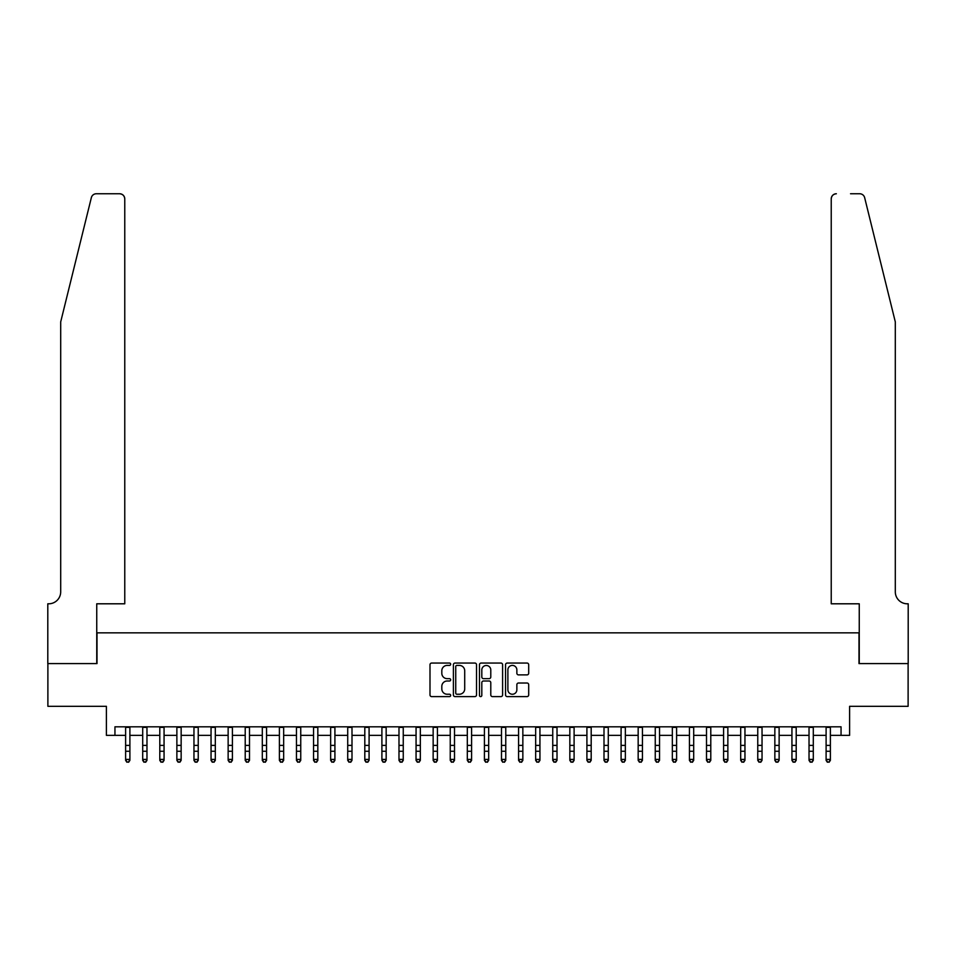 <?xml version="1.0" encoding="UTF-8"?>
<svg xmlns="http://www.w3.org/2000/svg" width="956" height="956" viewBox="0 0 956 956"><rect width="100%" height="100%" fill="white"/><g stroke="black" fill="none" stroke-linecap="round" stroke-linejoin="round"><path stroke-width="1.43" d="M450.67 664.229A1.171 1.171 0 0 0 449.487 663.058L431.67 663.058A1.673 1.673 0 0 0 429.997 664.743L429.997 694.928A1.673 1.673 0 0 0 431.67 696.601L449.487 696.601A1.171 1.171 0 0 0 450.67 695.43A1.171 1.171 0 0 0 449.487 694.247L447.181 694.247A5.366 5.366 0 0 1 441.815 688.882L441.815 686.372A5.366 5.366 0 0 1 447.181 681.007L449.487 681.007A1.171 1.171 0 0 0 450.67 679.836A1.171 1.171 0 0 0 449.487 678.652L447.181 678.652A5.366 5.366 0 0 1 441.815 673.287L441.815 670.777A5.366 5.366 0 0 1 447.181 665.412L449.487 665.412A1.171 1.171 0 0 0 450.67 664.229M527.007 674.888A1.673 1.673 0 0 0 528.692 673.203L528.692 664.743A1.673 1.673 0 0 0 527.007 663.058L507.218 663.058A1.673 1.673 0 0 0 505.545 664.743L505.545 694.928A1.673 1.673 0 0 0 507.218 696.601L527.007 696.601A1.673 1.673 0 0 0 528.692 694.928L528.692 684.699A1.673 1.673 0 0 0 527.007 683.014L518.546 683.014A1.673 1.673 0 0 0 516.861 684.699L516.861 689.766A4.481 4.481 0 0 1 512.38 694.247A4.481 4.481 0 0 1 507.887 689.766L507.887 669.893A4.481 4.481 0 0 1 512.38 665.412A4.481 4.481 0 0 1 516.861 669.893L516.861 673.203A1.673 1.673 0 0 0 518.546 674.888L527.007 674.888M114.947 735.355L114.947 726.811L841.053 726.811L841.053 735.355L849.597 735.355L849.597 706.317L908.116 706.317L908.116 663.595L858.99 663.595L858.99 632.848L97.01 632.848L97.01 663.595L47.884 663.595L47.884 706.317L106.403 706.317L106.403 735.355L125.618 735.355M476.53 664.743A1.673 1.673 0 0 0 474.857 663.058L455.068 663.058A1.673 1.673 0 0 0 453.395 664.743L453.395 694.928A1.673 1.673 0 0 0 455.068 696.601L474.857 696.601A1.673 1.673 0 0 0 476.53 694.928L476.53 664.743M481.143 663.058L500.932 663.058A1.673 1.673 0 0 1 502.605 664.743L502.605 694.928A1.673 1.673 0 0 1 500.932 696.601L492.46 696.601A1.673 1.673 0 0 1 490.786 694.928L490.786 682.68A1.673 1.673 0 0 0 489.114 681.007L483.497 681.007A1.673 1.673 0 0 0 481.812 682.68L481.812 695.43A1.171 1.171 0 0 1 480.641 696.601A1.171 1.171 0 0 1 479.47 695.43L479.47 664.743A1.673 1.673 0 0 1 481.143 663.058M129.897 735.355L142.707 735.355M146.973 735.355L159.795 735.355M164.062 735.355L176.872 735.355M181.15 735.355L193.96 735.355M198.239 735.355L211.049 735.355M215.315 735.355L228.137 735.355M232.404 735.355L245.214 735.355M249.492 735.355L262.303 735.355M266.569 735.355L279.391 735.355M283.657 735.355L296.468 735.355M300.746 735.355L313.556 735.355M317.834 735.355L330.645 735.355M334.911 735.355L347.721 735.355M351.999 735.355L364.81 735.355M369.088 735.355L381.898 735.355M386.164 735.355L398.987 735.355M403.253 735.355L416.063 735.355M420.341 735.355L433.152 735.355M437.418 735.355L450.24 735.355M454.506 735.355L467.317 735.355M471.595 735.355L484.405 735.355M488.683 735.355L501.494 735.355M505.76 735.355L518.582 735.355M522.848 735.355L535.659 735.355M539.937 735.355L552.747 735.355M557.013 735.355L569.836 735.355M574.102 735.355L586.912 735.355M591.19 735.355L604.001 735.355M608.279 735.355L621.089 735.355M625.355 735.355L638.166 735.355M642.444 735.355L655.254 735.355M659.532 735.355L672.343 735.355M676.609 735.355L689.431 735.355M693.697 735.355L706.508 735.355M710.786 735.355L723.596 735.355M727.863 735.355L740.685 735.355M744.951 735.355L757.761 735.355M762.04 735.355L774.85 735.355M779.128 735.355L791.938 735.355M796.205 735.355L809.027 735.355M813.293 735.355L826.103 735.355M830.382 735.355L841.053 735.355M456.908 665.412A1.171 1.171 0 0 0 455.737 666.583L455.737 693.076A1.171 1.171 0 0 0 456.908 694.247L459.346 694.247A5.366 5.366 0 0 0 464.712 688.882L464.712 670.777A5.366 5.366 0 0 0 459.346 665.412L456.908 665.412M490.786 669.977A4.481 4.481 0 0 0 486.305 665.495A4.481 4.481 0 0 0 481.812 669.977L481.812 676.979A1.673 1.673 0 0 0 483.497 678.652L489.114 678.652A1.673 1.673 0 0 0 490.786 676.979L490.786 669.977M129.897 726.811L129.897 760.355L128.618 762.243L126.909 761.86L128.618 762.243M125.618 726.811L125.618 759.411L129.897 759.411L128.618 761.86M126.909 762.243L125.618 760.355L125.618 759.411L126.909 761.86M91.346 197.665C92.648 194.845 92.648 194.845 91.346 197.665L60.694 321.897L60.694 591.848A11.962 11.962 0 0 1 48.744 603.798L47.8 603.798L47.8 663.595L96.747 663.595L96.747 603.798L124.77 603.798L124.77 198.884A5.127 5.127 0 0 0 119.643 193.757L96.317 193.757A5.127 5.127 0 0 0 91.346 197.665M105.459 193.757L119.643 193.757C122.738 194.092 124.447 195.801 124.77 198.884L124.77 603.798M60.694 591.848A11.962 11.962 0 0 1 48.744 603.798M885.901 283.801L864.654 197.665C863.352 194.845 863.352 194.845 864.654 197.665C863.352 194.845 863.352 194.845 864.654 197.665L895.306 321.897L895.306 591.848A11.962 11.962 0 0 0 907.256 603.798L908.2 603.798L908.2 663.595L859.253 663.595L859.253 603.798L831.23 603.798L831.23 198.884L831.23 603.798M850.541 193.757L859.683 193.757A5.127 5.127 0 0 1 864.654 197.665M836.357 193.757A5.127 5.127 0 0 0 831.23 198.884C831.553 195.801 833.262 194.092 836.357 193.757M895.306 591.848A11.962 11.962 0 0 0 907.256 603.798M146.973 726.811L146.973 760.355L145.694 762.243L143.986 761.86L145.694 762.243M142.707 726.811L142.707 759.411L146.973 759.411L145.694 761.86M143.986 762.243L142.707 760.355L142.707 759.411L143.986 761.86M164.062 726.811L164.062 760.355L162.783 762.243L161.074 761.86L162.783 762.243M159.795 726.811L159.795 759.411L164.062 759.411L162.783 761.86M161.074 762.243L159.795 760.355L159.795 759.411L161.074 761.86M181.15 726.811L181.15 760.355L179.871 762.243L178.163 761.86L179.871 762.243M176.872 726.811L176.872 759.411L181.15 759.411L179.871 761.86M178.163 762.243L176.872 760.355L176.872 759.411L178.163 761.86M198.239 726.811L198.239 760.355L196.948 762.243L195.239 761.86L196.948 762.243M193.96 726.811L193.96 759.411L198.239 759.411L196.948 761.86M195.239 762.243L193.96 760.355L193.96 759.411L195.239 761.86M215.315 726.811L215.315 760.355L214.036 762.243L212.328 761.86L214.036 762.243M211.049 726.811L211.049 759.411L215.315 759.411L214.036 761.86M212.328 762.243L211.049 760.355L211.049 759.411L212.328 761.86M232.404 726.811L232.404 760.355L231.125 762.243L229.416 761.86L231.125 762.243M228.137 726.811L228.137 759.411L232.404 759.411L231.125 761.86M229.416 762.243L228.137 760.355L228.137 759.411L229.416 761.86M249.492 726.811L249.492 760.355L248.202 762.243L246.493 761.86L248.202 762.243M245.214 726.811L245.214 759.411L249.492 759.411L248.202 761.86M246.493 762.243L245.214 760.355L245.214 759.411L246.493 761.86M266.569 726.811L266.569 760.355L265.29 762.243L263.581 761.86L265.29 762.243M262.303 726.811L262.303 759.411L266.569 759.411L265.29 761.86M263.581 762.243L262.303 760.355L262.303 759.411L263.581 761.86M283.657 726.811L283.657 760.355L282.379 762.243L280.67 761.86L282.379 762.243M279.391 726.811L279.391 759.411L283.657 759.411L282.379 761.86M280.67 762.243L279.391 760.355L279.391 759.411L280.67 761.86M300.746 726.811L300.746 760.355L299.467 762.243L297.758 761.86L299.467 762.243M296.468 726.811L296.468 759.411L300.746 759.411L299.467 761.86M297.758 762.243L296.468 760.355L296.468 759.411L297.758 761.86M317.834 726.811L317.834 760.355L316.544 762.243L314.835 761.86L316.544 762.243M313.556 726.811L313.556 759.411L317.834 759.411L316.544 761.86M314.835 762.243L313.556 760.355L313.556 759.411L314.835 761.86M334.911 726.811L334.911 760.355L333.632 762.243L331.923 761.86L333.632 762.243M330.645 726.811L330.645 759.411L334.911 759.411L333.632 761.86M331.923 762.243L330.645 760.355L330.645 759.411L331.923 761.86M351.999 726.811L351.999 760.355L350.721 762.243L349.012 761.86L350.721 762.243M347.721 726.811L347.721 759.411L351.999 759.411L350.721 761.86M349.012 762.243L347.721 760.355L347.721 759.411L349.012 761.86M369.088 726.811L369.088 760.355L367.797 762.243L366.088 761.86L367.797 762.243M364.81 726.811L364.81 759.411L369.088 759.411L367.797 761.86M366.088 762.243L364.81 760.355L364.81 759.411L366.088 761.86M386.164 726.811L386.164 760.355L384.886 762.243L383.177 761.86L384.886 762.243M381.898 726.811L381.898 759.411L386.164 759.411L384.886 761.86M383.177 762.243L381.898 760.355L381.898 759.411L383.177 761.86M403.253 726.811L403.253 760.355L401.974 762.243L400.265 761.86L401.974 762.243M398.987 726.811L398.987 759.411L403.253 759.411L401.974 761.86M400.265 762.243L398.987 760.355L398.987 759.411L400.265 761.86M420.341 726.811L420.341 760.355L419.063 762.243L417.354 761.86L419.063 762.243M416.063 726.811L416.063 759.411L420.341 759.411L419.063 761.86M417.354 762.243L416.063 760.355L416.063 759.411L417.354 761.86M437.418 726.811L437.418 760.355L436.139 762.243L434.43 761.86L436.139 762.243M433.152 726.811L433.152 759.411L437.418 759.411L436.139 761.86M434.43 762.243L433.152 760.355L433.152 759.411L434.43 761.86M454.506 726.811L454.506 760.355L453.228 762.243L451.519 761.86L453.228 762.243M450.24 726.811L450.24 759.411L454.506 759.411L453.228 761.86M451.519 762.243L450.24 760.355L450.24 759.411L451.519 761.86M471.595 726.811L471.595 760.355L470.316 762.243L468.607 761.86L470.316 762.243M467.317 726.811L467.317 759.411L471.595 759.411L470.316 761.86M468.607 762.243L467.317 760.355L467.317 759.411L468.607 761.86M488.683 726.811L488.683 760.355L487.393 762.243L485.684 761.86L487.393 762.243M484.405 726.811L484.405 759.411L488.683 759.411L487.393 761.86M485.684 762.243L484.405 760.355L484.405 759.411L485.684 761.86M505.76 726.811L505.76 760.355L504.481 762.243L502.772 761.86L504.481 762.243M501.494 726.811L501.494 759.411L505.76 759.411L504.481 761.86M502.772 762.243L501.494 760.355L501.494 759.411L502.772 761.86M522.848 726.811L522.848 760.355L521.57 762.243L519.861 761.86L521.57 762.243M518.582 726.811L518.582 759.411L522.848 759.411L521.57 761.86M519.861 762.243L518.582 760.355L518.582 759.411L519.861 761.86M539.937 726.811L539.937 760.355L538.646 762.243L536.937 761.86L538.646 762.243M535.659 726.811L535.659 759.411L539.937 759.411L538.646 761.86M536.937 762.243L535.659 760.355L535.659 759.411L536.937 761.86M557.013 726.811L557.013 760.355L555.735 762.243L554.026 761.86L555.735 762.243M552.747 726.811L552.747 759.411L557.013 759.411L555.735 761.86M554.026 762.243L552.747 760.355L552.747 759.411L554.026 761.86M574.102 726.811L574.102 760.355L572.823 762.243L571.114 761.86L572.823 762.243M569.836 726.811L569.836 759.411L574.102 759.411L572.823 761.86M571.114 762.243L569.836 760.355L569.836 759.411L571.114 761.86M591.19 726.811L591.19 760.355L589.912 762.243L588.203 761.86L589.912 762.243M586.912 726.811L586.912 759.411L591.19 759.411L589.912 761.86M588.203 762.243L586.912 760.355L586.912 759.411L588.203 761.86M608.279 726.811L608.279 760.355L606.988 762.243L605.279 761.86L606.988 762.243M604.001 726.811L604.001 759.411L608.279 759.411L606.988 761.86M605.279 762.243L604.001 760.355L604.001 759.411L605.279 761.86M625.355 726.811L625.355 760.355L624.077 762.243L622.368 761.86L624.077 762.243M621.089 726.811L621.089 759.411L625.355 759.411L624.077 761.86M622.368 762.243L621.089 760.355L621.089 759.411L622.368 761.86M642.444 726.811L642.444 760.355L641.165 762.243L639.456 761.86L641.165 762.243M638.166 726.811L638.166 759.411L642.444 759.411L641.165 761.86M639.456 762.243L638.166 760.355L638.166 759.411L639.456 761.86M659.532 726.811L659.532 760.355L658.242 762.243L656.533 761.86L658.242 762.243M655.254 726.811L655.254 759.411L659.532 759.411L658.242 761.86M656.533 762.243L655.254 760.355L655.254 759.411L656.533 761.86M676.609 726.811L676.609 760.355L675.33 762.243L673.622 761.86L675.33 762.243M672.343 726.811L672.343 759.411L676.609 759.411L675.33 761.86M673.622 762.243L672.343 760.355L672.343 759.411L673.622 761.86M693.697 726.811L693.697 760.355L692.419 762.243L690.71 761.86L692.419 762.243M689.431 726.811L689.431 759.411L693.697 759.411L692.419 761.86M690.71 762.243L689.431 760.355L689.431 759.411L690.71 761.86M710.786 726.811L710.786 760.355L709.507 762.243L707.798 761.86L709.507 762.243M706.508 726.811L706.508 759.411L710.786 759.411L709.507 761.86M707.798 762.243L706.508 760.355L706.508 759.411L707.798 761.86M727.863 726.811L727.863 760.355L726.584 762.243L724.875 761.86L726.584 762.243M723.596 726.811L723.596 759.411L727.863 759.411L726.584 761.86M724.875 762.243L723.596 760.355L723.596 759.411L724.875 761.86M744.951 726.811L744.951 760.355L743.672 762.243L741.964 761.86L743.672 762.243M740.685 726.811L740.685 759.411L744.951 759.411L743.672 761.86M741.964 762.243L740.685 760.355L740.685 759.411L741.964 761.86M762.04 726.811L762.04 760.355L760.761 762.243L759.052 761.86L760.761 762.243M757.761 726.811L757.761 759.411L762.04 759.411L760.761 761.86M759.052 762.243L757.761 760.355L757.761 759.411L759.052 761.86M779.128 726.811L779.128 760.355L777.837 762.243L776.129 761.86L777.837 762.243M774.85 726.811L774.85 759.411L779.128 759.411L777.837 761.86M776.129 762.243L774.85 760.355L774.85 759.411L776.129 761.86M796.205 726.811L796.205 760.355L794.926 762.243L793.217 761.86L794.926 762.243M791.938 726.811L791.938 759.411L796.205 759.411L794.926 761.86M793.217 762.243L791.938 760.355L791.938 759.411L793.217 761.86M813.293 726.811L813.293 760.355L812.014 762.243L810.306 761.86L812.014 762.243M809.027 726.811L809.027 759.411L813.293 759.411L812.014 761.86M810.306 762.243L809.027 760.355L809.027 759.411L810.306 761.86M830.382 726.811L830.382 760.355L829.091 762.243L827.382 761.86L829.091 762.243M826.103 726.811L826.103 759.411L830.382 759.411L829.091 761.86M827.382 762.243L826.103 760.355L826.103 759.411L827.382 761.86M129.897 745.405L125.618 745.405M129.897 751.261L125.618 751.261M129.897 727.373L125.618 727.373M146.973 745.405L142.707 745.405M146.973 751.261L142.707 751.261M146.973 727.373L142.707 727.373M164.062 745.405L159.795 745.405M164.062 751.261L159.795 751.261M164.062 727.373L159.795 727.373M181.15 745.405L176.872 745.405M181.15 751.261L176.872 751.261M181.15 727.373L176.872 727.373M198.239 745.405L193.96 745.405M198.239 751.261L193.96 751.261M198.239 727.373L193.96 727.373M215.315 745.405L211.049 745.405M215.315 751.261L211.049 751.261M215.315 727.373L211.049 727.373M232.404 745.405L228.137 745.405M232.404 751.261L228.137 751.261M232.404 727.373L228.137 727.373M249.492 745.405L245.214 745.405M249.492 751.261L245.214 751.261M249.492 727.373L245.214 727.373M266.569 745.405L262.303 745.405M266.569 751.261L262.303 751.261M266.569 727.373L262.303 727.373M283.657 745.405L279.391 745.405M283.657 751.261L279.391 751.261M283.657 727.373L279.391 727.373M300.746 745.405L296.468 745.405M300.746 751.261L296.468 751.261M300.746 727.373L296.468 727.373M317.834 745.405L313.556 745.405M317.834 751.261L313.556 751.261M317.834 727.373L313.556 727.373M334.911 745.405L330.645 745.405M334.911 751.261L330.645 751.261M334.911 727.373L330.645 727.373M351.999 745.405L347.721 745.405M351.999 751.261L347.721 751.261M351.999 727.373L347.721 727.373M369.088 745.405L364.81 745.405M369.088 751.261L364.81 751.261M369.088 727.373L364.81 727.373M386.164 745.405L381.898 745.405M386.164 751.261L381.898 751.261M386.164 727.373L381.898 727.373M403.253 745.405L398.987 745.405M403.253 751.261L398.987 751.261M403.253 727.373L398.987 727.373M420.341 745.405L416.063 745.405M420.341 751.261L416.063 751.261M420.341 727.373L416.063 727.373M437.418 745.405L433.152 745.405M437.418 751.261L433.152 751.261M437.418 727.373L433.152 727.373M454.506 745.405L450.24 745.405M454.506 751.261L450.24 751.261M454.506 727.373L450.24 727.373M471.595 745.405L467.317 745.405M471.595 751.261L467.317 751.261M471.595 727.373L467.317 727.373M488.683 745.405L484.405 745.405M488.683 751.261L484.405 751.261M488.683 727.373L484.405 727.373M505.76 745.405L501.494 745.405M505.76 751.261L501.494 751.261M505.76 727.373L501.494 727.373M522.848 745.405L518.582 745.405M522.848 751.261L518.582 751.261M522.848 727.373L518.582 727.373M539.937 745.405L535.659 745.405M539.937 751.261L535.659 751.261M539.937 727.373L535.659 727.373M557.013 745.405L552.747 745.405M557.013 751.261L552.747 751.261M557.013 727.373L552.747 727.373M574.102 745.405L569.836 745.405M574.102 751.261L569.836 751.261M574.102 727.373L569.836 727.373M591.19 745.405L586.912 745.405M591.19 751.261L586.912 751.261M591.19 727.373L586.912 727.373M608.279 745.405L604.001 745.405M608.279 751.261L604.001 751.261M608.279 727.373L604.001 727.373M625.355 745.405L621.089 745.405M625.355 751.261L621.089 751.261M625.355 727.373L621.089 727.373M642.444 745.405L638.166 745.405M642.444 751.261L638.166 751.261M642.444 727.373L638.166 727.373M659.532 745.405L655.254 745.405M659.532 751.261L655.254 751.261M659.532 727.373L655.254 727.373M676.609 745.405L672.343 745.405M676.609 751.261L672.343 751.261M676.609 727.373L672.343 727.373M693.697 745.405L689.431 745.405M693.697 751.261L689.431 751.261M693.697 727.373L689.431 727.373M710.786 745.405L706.508 745.405M710.786 751.261L706.508 751.261M710.786 727.373L706.508 727.373M727.863 745.405L723.596 745.405M727.863 751.261L723.596 751.261M727.863 727.373L723.596 727.373M744.951 745.405L740.685 745.405M744.951 751.261L740.685 751.261M744.951 727.373L740.685 727.373M762.04 745.405L757.761 745.405M762.04 751.261L757.761 751.261M762.04 727.373L757.761 727.373M779.128 745.405L774.85 745.405M779.128 751.261L774.85 751.261M779.128 727.373L774.85 727.373M796.205 745.405L791.938 745.405M796.205 751.261L791.938 751.261M796.205 727.373L791.938 727.373M813.293 745.405L809.027 745.405M813.293 751.261L809.027 751.261M813.293 727.373L809.027 727.373M830.382 745.405L826.103 745.405M830.382 751.261L826.103 751.261M830.382 727.373L826.103 727.373"/></g></svg>
